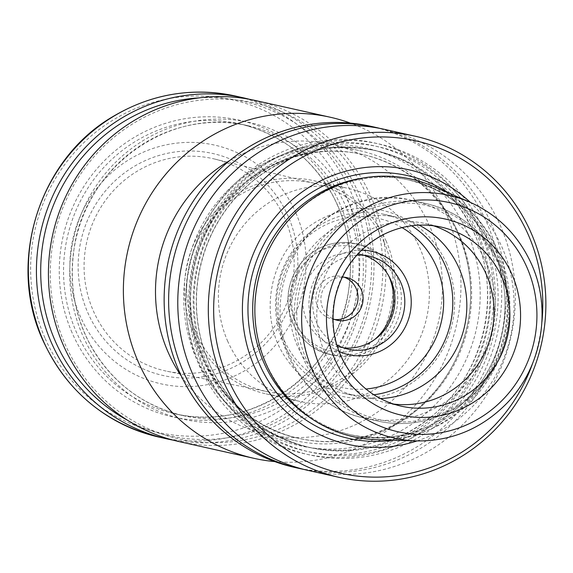<?xml version="1.0" encoding="UTF-8"?>
<svg xmlns="http://www.w3.org/2000/svg" width="573" height="573" viewBox="0 0 573 573"><rect width="100%" height="100%" fill="white"/><g stroke="black" fill="none" stroke-linecap="round" stroke-linejoin="round"><path stroke-width="0.43" stroke-dasharray="2.87 2.15" d="M181.419 376.225A148.55 143.214 102.6 0 0 266.567 434.284A148.55 143.214 102.6 0 0 409.666 381.847A148.55 143.214 102.6 0 0 429.979 226.779A148.55 143.214 102.6 0 0 331.359 144.339A148.55 143.214 102.6 0 0 229.601 160.626M458.199 233.082A148.55 143.214 102.6 0 0 359.579 150.649A148.55 143.214 102.6 0 0 187.414 264.382A148.55 143.214 102.6 0 0 294.78 440.587A148.55 143.214 102.6 0 0 455.635 359.593A148.55 143.214 102.6 0 0 470.648 292.409A148.55 143.214 102.6 0 0 458.199 233.082M294.816 467.461A174.758 168.483 102.6 0 0 463.177 405.77A174.758 168.483 102.6 0 0 487.071 223.334A174.758 168.483 102.6 0 0 371.046 126.347M303.891 469.416A174.758 168.483 102.6 0 0 469.137 404.867A174.758 168.483 102.6 0 0 491.555 224.337A174.758 168.483 102.6 0 0 380.092 128.438M254.856 310.48A130.673 125.981 102.6 0 0 352.567 435.186A130.673 125.981 102.6 0 0 478.448 389.06A130.673 125.981 102.6 0 0 496.318 252.65A130.673 125.981 102.6 0 0 409.559 180.13A130.673 125.981 102.6 0 0 268.064 251.382M433.231 186.289A132.019 127.278 -77.4 0 1 498.804 252.371A132.019 127.278 -77.4 0 1 376.597 439.692M419.157 225.139A91.752 88.457 102.6 0 0 398.235 217.482A91.752 88.457 102.6 0 0 291.901 287.732A91.752 88.457 102.6 0 0 358.211 396.566A91.752 88.457 102.6 0 0 380.4 398.55M356.843 255.135A47.695 45.983 102.6 0 0 313.868 292.645A47.695 45.983 102.6 0 0 336.788 344.874M361.642 250.129A52.938 51.04 102.6 0 0 310.294 291.843A52.938 51.04 102.6 0 0 339.001 351.45M343.471 347.832A47.695 45.983 -77.4 0 1 338.478 347.016A47.695 45.983 -77.4 0 1 306.813 320.543A47.695 45.983 -77.4 0 1 313.331 270.757A47.695 45.983 -77.4 0 1 359.278 253.918A47.695 45.983 -77.4 0 1 364.156 255.3M342.246 277.117A21.846 21.058 102.6 0 0 321.439 294.336A21.846 21.058 102.6 0 0 332.934 318.767M396.616 276.028A56.799 54.757 102.6 0 0 358.906 244.506A56.799 54.757 102.6 0 0 293.082 287.997A56.799 54.757 102.6 0 0 334.131 355.367A56.799 54.757 102.6 0 0 388.845 335.32A56.799 54.757 102.6 0 0 396.616 276.028M334.739 319.519A21.846 21.058 -77.4 0 1 332.182 319.118A21.846 21.058 -77.4 0 1 317.678 306.999A21.846 21.058 -77.4 0 1 320.665 284.194A21.846 21.058 -77.4 0 1 341.716 276.48A21.846 21.058 -77.4 0 1 344.201 277.203M433.26 225.712A91.752 88.457 102.6 0 0 425.402 223.556A91.752 88.457 102.6 0 0 319.068 293.806A91.752 88.457 102.6 0 0 385.385 402.64A91.752 88.457 102.6 0 0 393.415 404.029M411.65 225.783A91.752 88.457 102.6 0 0 384.197 214.345A91.752 88.457 102.6 0 0 277.855 284.595A91.752 88.457 102.6 0 0 344.172 393.429A91.752 88.457 102.6 0 0 373.89 394.768M480.238 231.356A159.315 153.593 102.6 0 0 215.161 207.061A159.315 153.593 102.6 0 0 323.774 456.846A159.315 153.593 102.6 0 0 480.238 231.356M274.732 461.587A174.758 168.483 102.6 0 0 446.31 214.223A174.758 168.483 102.6 0 0 350.375 123.109M179.098 441.597A174.758 168.483 102.6 0 0 347.453 379.913A174.758 168.483 102.6 0 0 371.347 197.47A174.758 168.483 102.6 0 0 255.329 100.49M484.765 232.366A159.315 153.593 102.6 0 0 219.695 208.078A159.315 153.593 102.6 0 0 328.3 457.863A159.315 153.593 102.6 0 0 484.765 232.366M417.022 440.931A140.629 135.579 102.6 0 0 502.256 247.823A140.629 135.579 102.6 0 0 470.333 202.376M532.668 363.289A170.396 164.272 102.6 0 0 541.929 321.84M308.453 470.505A174.758 168.483 102.6 0 0 476.808 408.821A174.758 168.483 102.6 0 0 500.702 226.378A174.758 168.483 102.6 0 0 384.684 129.398M288.319 216.63A113.748 109.665 102.6 0 0 99.065 199.289A113.748 109.665 102.6 0 0 176.613 377.628A113.748 109.665 102.6 0 0 288.319 216.63M295.897 213.013A122.336 117.938 102.6 0 0 92.353 194.362A122.336 117.938 102.6 0 0 175.746 386.166A122.336 117.938 102.6 0 0 295.897 213.013M249.298 99.258A174.758 168.483 -77.4 0 1 369.642 305.108A174.758 168.483 -77.4 0 1 173.125 440.143M199.44 97.854A171.263 165.117 -77.4 0 1 367.257 304.571A171.263 165.117 -77.4 0 1 127.399 420.188M368.36 198.423A172.136 165.962 102.6 0 0 81.939 172.179A172.136 165.962 102.6 0 0 199.297 442.07A172.136 165.962 102.6 0 0 368.36 198.423M227.538 340.863A109.228 105.303 102.6 0 0 300.051 401.472A109.228 105.303 102.6 0 0 405.276 362.924A109.228 105.303 102.6 0 0 420.21 248.897A109.228 105.303 102.6 0 0 347.696 188.281A109.228 105.303 102.6 0 0 242.472 226.836A109.228 105.303 102.6 0 0 227.538 340.863M386.245 241.305A109.228 105.303 102.6 0 0 313.725 180.688A109.228 105.303 102.6 0 0 187.135 264.318A109.228 105.303 102.6 0 0 266.087 393.887A109.228 105.303 102.6 0 0 371.304 355.332A109.228 105.303 102.6 0 0 386.245 241.305M384.125 242.315A106.822 102.99 102.6 0 0 315.021 183.46A106.822 102.99 102.6 0 0 189.398 264.826A106.822 102.99 102.6 0 0 268.436 391.932A106.822 102.99 102.6 0 0 370.108 353.075A106.822 102.99 102.6 0 0 384.125 242.315M285.053 218.972A108.77 104.859 102.6 0 0 214.696 159.05A108.77 104.859 102.6 0 0 86.781 241.892A108.77 104.859 102.6 0 0 167.259 371.311A108.77 104.859 102.6 0 0 270.785 331.746A108.77 104.859 102.6 0 0 285.053 218.972M458.457 235.03A145.492 140.263 102.6 0 0 361.871 154.295A145.492 140.263 102.6 0 0 193.251 265.686A145.492 140.263 102.6 0 0 298.404 438.266A145.492 140.263 102.6 0 0 455.95 358.942A145.492 140.263 102.6 0 0 470.655 293.14A145.492 140.263 102.6 0 0 458.457 235.03M485.947 262.233A111.413 107.409 102.6 0 0 411.98 200.407A111.413 107.409 102.6 0 0 282.854 285.712A111.413 107.409 102.6 0 0 363.382 417.867A111.413 107.409 102.6 0 0 470.712 378.538A111.413 107.409 102.6 0 0 485.947 262.233M500.193 265.421A111.413 107.409 102.6 0 0 426.226 203.594A111.413 107.409 102.6 0 0 297.101 288.899A111.413 107.409 102.6 0 0 377.628 421.048A111.413 107.409 102.6 0 0 484.959 381.725A111.413 107.409 102.6 0 0 500.193 265.421M388.881 276.215A53.303 51.391 102.6 0 0 316.697 252.994A53.303 51.391 102.6 0 0 299.55 329.726A53.303 51.391 102.6 0 0 374.749 339.445M392.992 275.219A56.799 54.757 102.6 0 0 355.281 243.697A56.799 54.757 102.6 0 0 289.458 287.188A56.799 54.757 102.6 0 0 330.506 354.558A56.799 54.757 102.6 0 0 385.228 334.51A56.799 54.757 102.6 0 0 392.992 275.219M425.402 223.556L441.26 227.101A91.752 88.457 102.6 0 0 334.926 297.351A91.752 88.457 102.6 0 0 401.243 406.178L385.385 402.64M499.434 266.33A109.665 105.726 102.6 0 0 316.969 249.613A109.665 105.726 102.6 0 0 391.731 421.549A109.665 105.726 102.6 0 0 499.434 266.33M402.031 227.61A86.509 83.4 102.6 0 0 278.714 284.788A86.509 83.4 102.6 0 0 365.961 389.024M477.223 235.174A152.046 146.581 102.6 0 0 376.282 150.799A152.046 146.581 102.6 0 0 200.07 267.211A152.046 146.581 102.6 0 0 309.964 447.563A152.046 146.581 102.6 0 0 456.43 393.895A152.046 146.581 102.6 0 0 477.223 235.174M482.208 233.591A156.415 150.792 102.6 0 0 221.966 209.739A156.415 150.792 102.6 0 0 328.594 454.976A156.415 150.792 102.6 0 0 482.208 233.591M474.96 234.665A152.046 146.581 102.6 0 0 374.019 150.291A152.046 146.581 102.6 0 0 197.807 266.703A152.046 146.581 102.6 0 0 307.701 447.055A152.046 146.581 102.6 0 0 454.167 393.386A152.046 146.581 102.6 0 0 474.96 234.665M477.681 232.574A156.415 150.792 102.6 0 0 217.432 208.73A156.415 150.792 102.6 0 0 324.067 453.959A156.415 150.792 102.6 0 0 477.681 232.574M308.754 416.743A130.673 125.981 102.6 0 0 350.404 434.706A130.673 125.981 102.6 0 0 476.285 388.58A130.673 125.981 102.6 0 0 494.155 252.163A130.673 125.981 102.6 0 0 407.403 179.65A130.673 125.981 102.6 0 0 362.072 178.174M393.343 440.207A134.655 129.82 102.6 0 0 496.77 250.286A134.655 129.82 102.6 0 0 448.602 192.951M416.363 440.909A124.413 119.943 102.6 0 0 531.529 264.389A124.413 119.943 102.6 0 0 469.724 202.111M44.902 337.855A170.396 164.272 -77.4 0 1 128.123 111.878A170.396 164.272 -77.4 0 1 345.476 194.39A170.396 164.272 -77.4 0 1 262.255 420.36A170.396 164.272 -77.4 0 1 44.902 337.855M235.267 96.006A174.758 168.483 -77.4 0 1 361.584 303.303A174.758 168.483 -77.4 0 1 159.036 437.113M72.012 332.569A152.046 146.581 -77.4 0 1 221.343 117.365A152.046 146.581 -77.4 0 1 324.991 355.754A152.046 146.581 -77.4 0 1 72.012 332.569M338.041 206.23A148.55 143.214 -77.4 0 1 317.729 361.305A148.55 143.214 -77.4 0 1 174.622 413.735A148.55 143.214 -77.4 0 1 76.001 331.301A148.55 143.214 -77.4 0 1 96.314 176.226A148.55 143.214 -77.4 0 1 239.421 123.797A148.55 143.214 -77.4 0 1 338.041 206.23M346.644 208.149A148.55 143.214 102.6 0 0 248.023 125.716A148.55 143.214 102.6 0 0 75.858 239.457A148.55 143.214 102.6 0 0 183.231 415.661A148.55 143.214 102.6 0 0 326.331 363.225A148.55 143.214 102.6 0 0 346.644 208.149M350.633 206.882A152.046 146.581 102.6 0 0 97.654 183.704A152.046 146.581 102.6 0 0 201.309 422.086A152.046 146.581 102.6 0 0 350.633 206.882M467.418 232.71A152.482 147.003 102.6 0 0 213.715 209.467A152.482 147.003 102.6 0 0 317.664 448.53A152.482 147.003 102.6 0 0 467.418 232.71M459.439 235.252A145.492 140.263 102.6 0 0 362.852 154.509A145.492 140.263 102.6 0 0 194.233 265.908A145.492 140.263 102.6 0 0 299.393 438.488A145.492 140.263 102.6 0 0 439.548 387.133A145.492 140.263 102.6 0 0 459.439 235.252M266.567 434.284L294.78 440.587M331.359 144.339L359.579 150.649M411.98 200.407C340.083 181.405 266.008 252.972 279.76 326.503C285.576 370.616 320.25 408.828 363.382 417.867L377.628 421.048C394.589 424.779 411.507 424.335 428.382 419.723C457.798 411.049 480.224 393.042 495.652 365.696C512.556 332.82 514.11 299.421 500.315 265.5C485.181 232.76 460.484 212.125 426.226 203.594L411.98 200.407M338.478 347.016L348.348 349.222M359.278 253.918L369.148 256.124M358.906 244.506L355.281 243.697C341.73 240.846 328.83 242.859 316.583 249.742C301.756 258.709 292.545 271.817 288.942 289.071C282.783 320.787 304.836 350.067 330.506 354.558L334.131 355.367M332.182 319.118L337.225 320.25M341.716 276.48L346.758 277.611M344.172 393.429L358.211 396.566M384.197 214.345L398.235 217.482M446.682 263.58C433.947 235.961 413.147 218.363 384.282 210.792C360.575 205.514 338.084 209.066 316.812 221.45C268.544 249.062 256.009 318.889 287.381 360.002C312.908 398.042 367.4 410.082 406.622 386.288C431.476 371.247 446.919 349.272 452.957 320.371C456.531 300.703 454.439 281.773 446.682 263.58M376.282 150.799C331.559 141.789 290.755 151.587 253.882 180.209C222.553 206.316 203.859 239.836 197.807 280.777C193.889 311.655 198.502 340.949 211.645 368.668C232.81 410.354 265.586 436.655 309.964 447.563L307.701 447.055C352.424 456.065 393.221 446.267 430.094 417.645C483.254 376.124 502.808 296.048 474.802 234.572C454.167 189.964 420.575 161.873 374.019 150.291L376.282 150.799M409.559 180.13L407.403 179.65C447.42 189.606 476.299 213.75 494.033 252.091C518.83 306.347 500.208 377.32 452.04 412.216C421.019 434.699 387.14 442.191 350.404 434.706L352.567 435.186M174.622 413.735L183.231 415.661C141.531 405.498 110.188 381.167 89.202 342.668C74.812 314.534 69.62 284.545 73.63 252.7C81.223 172.237 165.805 105.633 248.023 125.716L239.421 123.797C281.121 133.953 312.457 158.284 333.443 196.783C347.84 224.917 353.032 254.906 349.021 286.758C341.422 367.214 256.84 433.818 174.622 413.735M266.087 393.887L300.051 401.472M313.725 180.688L347.696 188.281M315.021 183.46L214.696 159.05M268.436 391.932L167.259 371.311M298.404 438.266L299.393 438.488C230.597 424.794 180.953 351.134 192.17 278.915C196.002 251.368 206.466 226.75 223.577 205.084C256.46 163.019 312.572 142.698 362.852 154.509L361.871 154.295M470.655 293.14L470.648 292.409M455.95 358.942L455.635 359.593"/><path stroke-width="0.86" d="M229.601 160.626A148.55 143.214 102.6 0 0 181.419 376.225M380.092 128.438A174.758 168.483 102.6 0 0 375.53 127.349L371.046 126.347A174.758 168.483 102.6 0 0 168.505 260.156A174.758 168.483 102.6 0 0 294.816 467.461L299.299 468.456A174.758 168.483 102.6 0 0 303.891 469.416M375.53 127.349A174.758 168.483 102.6 0 0 172.982 261.159A174.758 168.483 102.6 0 0 299.299 468.456M268.2 251.089L268.064 251.382A130.673 125.981 102.6 0 0 254.856 310.48L254.856 310.802A132.019 127.278 -77.4 0 1 268.2 251.089A132.019 127.278 -77.4 0 1 433.231 186.289L469.724 202.111A124.413 119.943 102.6 0 0 304.736 290.604A124.413 119.943 102.6 0 0 416.363 440.909C451.409 441.36 481.535 428.855 506.74 403.392C541.721 367.802 552.128 309.9 531.687 264.518C518.708 235.639 498.059 214.832 469.724 202.111M416.363 440.909L376.597 439.692A132.019 127.278 -77.4 0 1 265.922 363.526A132.019 127.278 -77.4 0 1 254.856 310.802M380.4 398.55A91.752 88.457 102.6 0 0 459.145 268.4A91.752 88.457 102.6 0 0 419.157 225.139M336.788 344.874A47.695 45.983 102.6 0 0 348.348 349.222A47.695 45.983 102.6 0 0 394.296 332.383A47.695 45.983 102.6 0 0 400.814 282.596A47.695 45.983 102.6 0 0 369.148 256.124A47.695 45.983 102.6 0 0 356.843 255.135M339.001 351.45A52.938 51.04 102.6 0 0 396.158 339.868A52.938 51.04 102.6 0 0 406.801 280.691A52.938 51.04 102.6 0 0 361.642 250.129M364.156 255.3A47.695 45.983 -77.4 0 1 390.944 280.39A47.695 45.983 -77.4 0 1 385.987 328.085A47.695 45.983 -77.4 0 1 343.471 347.832M332.934 318.767A21.846 21.058 102.6 0 0 337.225 320.25A21.846 21.058 102.6 0 0 350.59 318.703A21.846 21.058 102.6 0 0 362.996 296.499A21.846 21.058 102.6 0 0 346.758 277.611A21.846 21.058 102.6 0 0 342.246 277.117M344.201 277.203A21.846 21.058 -77.4 0 1 358.032 296.707A21.846 21.058 -77.4 0 1 345.548 317.578A21.846 21.058 -77.4 0 1 334.739 319.519M393.415 404.029A91.752 88.457 102.6 0 0 476.292 366.892A91.752 88.457 102.6 0 0 486.312 274.474A91.752 88.457 102.6 0 0 433.26 225.712M373.89 394.768A91.752 88.457 102.6 0 0 445.106 265.263A91.752 88.457 102.6 0 0 411.65 225.783M350.375 123.109A174.758 168.483 102.6 0 0 330.284 117.243A174.758 168.483 102.6 0 0 127.736 251.046A174.758 168.483 102.6 0 0 254.054 458.35A174.758 168.483 102.6 0 0 274.732 461.587M330.284 117.243L255.329 100.49A174.758 168.483 102.6 0 0 52.78 234.293A174.758 168.483 102.6 0 0 179.098 441.597L254.054 458.35M470.333 202.376A140.629 135.579 102.6 0 0 245.91 277.454A140.629 135.579 102.6 0 0 417.022 440.931M541.929 321.84A170.396 164.272 102.6 0 0 528.507 235.295A170.396 164.272 102.6 0 0 273.994 177.078A170.396 164.272 102.6 0 0 282.761 447.112A170.396 164.272 102.6 0 0 532.668 363.289M531.228 233.204A174.758 168.483 102.6 0 0 415.21 136.216A174.758 168.483 102.6 0 0 212.662 270.026A174.758 168.483 102.6 0 0 338.98 477.323A174.758 168.483 102.6 0 0 507.334 415.64A174.758 168.483 102.6 0 0 531.228 233.204M415.21 136.216L384.684 129.398A174.758 168.483 102.6 0 0 182.135 263.2A174.758 168.483 102.6 0 0 308.453 470.505L338.98 477.323M173.125 440.143A174.758 168.483 -77.4 0 1 167.094 438.918A174.758 168.483 -77.4 0 1 51.069 341.931A174.758 168.483 -77.4 0 1 74.97 159.495A174.758 168.483 -77.4 0 1 243.324 97.804A174.758 168.483 -77.4 0 1 249.298 99.258M127.399 420.188A171.263 165.117 -77.4 0 1 55.058 340.663A171.263 165.117 -77.4 0 1 199.44 97.854M512.147 274.839A100.49 96.88 102.6 0 0 344.946 259.519A100.49 96.88 102.6 0 0 413.455 417.072A100.49 96.88 102.6 0 0 512.147 274.839M527.088 267.713A117.429 113.218 102.6 0 0 331.703 249.807A117.429 113.218 102.6 0 0 411.758 433.926A117.429 113.218 102.6 0 0 527.088 267.713M374.749 339.445A53.303 51.391 102.6 0 0 389.003 276.487A53.303 51.391 102.6 0 0 388.881 276.215M502.177 278.012A91.752 88.457 102.6 0 0 441.26 227.101C421.635 222.897 402.633 225.246 384.261 234.149C358.583 247.6 342.217 268.78 335.169 297.688C329.454 326.603 335.255 352.524 352.581 375.43C365.424 391.366 381.647 401.616 401.243 406.178A91.752 88.457 102.6 0 0 489.629 373.797A91.752 88.457 102.6 0 0 502.177 278.012M365.961 389.024A86.509 83.4 102.6 0 0 436.404 266.56A86.509 83.4 102.6 0 0 402.031 227.61M362.072 178.174A130.673 125.981 102.6 0 0 255.952 279.703A130.673 125.981 102.6 0 0 308.754 416.743M448.602 192.951A134.655 129.82 102.6 0 0 251.311 278.664A134.655 129.82 102.6 0 0 393.343 440.207M167.094 438.918L159.036 437.113A174.758 168.483 -77.4 0 1 43.011 340.133A174.758 168.483 -77.4 0 1 66.912 157.69A174.758 168.483 -77.4 0 1 235.267 96.006L243.324 97.804M159.036 437.113C105.231 423.705 66.454 391.309 42.703 339.939C6.89 262.162 38.9 159.717 112.48 116.835C151.064 93.893 191.991 86.953 235.267 96.006"/></g></svg>
